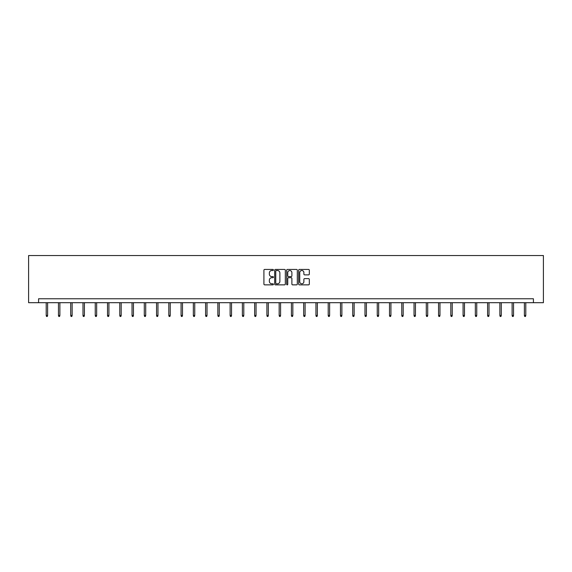 <?xml version="1.0" encoding="UTF-8"?>
<svg xmlns="http://www.w3.org/2000/svg" width="572" height="572" viewBox="0 0 572 572"><rect width="100%" height="100%" fill="white"/><g stroke="black" fill="none" stroke-linecap="round" stroke-linejoin="round"><path stroke-width="0.86" d="M273.423 269.977A0.543 0.543 0 0 0 272.887 269.433L264.686 269.433A0.772 0.772 0 0 0 263.914 270.206L263.914 284.091A0.772 0.772 0 0 0 264.686 284.863L272.887 284.863A0.543 0.543 0 0 0 273.423 284.327A0.543 0.543 0 0 0 272.887 283.783L271.822 283.783A2.467 2.467 0 0 1 269.355 281.317L269.355 280.158A2.467 2.467 0 0 1 271.822 277.692L272.887 277.692A0.543 0.543 0 0 0 273.423 277.148A0.543 0.543 0 0 0 272.887 276.612L271.822 276.612A2.467 2.467 0 0 1 269.355 274.138L269.355 272.987A2.467 2.467 0 0 1 271.822 270.513L272.887 270.513A0.543 0.543 0 0 0 273.423 269.977M308.544 274.875A0.772 0.772 0 0 0 309.316 274.102L309.316 270.206A0.772 0.772 0 0 0 308.544 269.433L299.442 269.433A0.772 0.772 0 0 0 298.67 270.206L298.67 284.091A0.772 0.772 0 0 0 299.442 284.863L308.544 284.863A0.772 0.772 0 0 0 309.316 284.091L309.316 279.386A0.772 0.772 0 0 0 308.544 278.614L304.647 278.614A0.772 0.772 0 0 0 303.882 279.386L303.882 281.724A2.066 2.066 0 0 1 301.816 283.783A2.066 2.066 0 0 1 299.749 281.724L299.749 272.579A2.066 2.066 0 0 1 301.816 270.513A2.066 2.066 0 0 1 303.882 272.579L303.882 274.102A0.772 0.772 0 0 0 304.647 274.875L308.544 274.875M533.419 302.695L543.4 302.695L543.4 255.534L28.6 255.534L28.6 302.695L533.419 302.695L533.419 298.763L38.581 298.763L38.581 302.695M285.328 270.206A0.772 0.772 0 0 0 284.556 269.433L275.454 269.433A0.772 0.772 0 0 0 274.682 270.206L274.682 284.091A0.772 0.772 0 0 0 275.454 284.863L284.556 284.863A0.772 0.772 0 0 0 285.328 284.091L285.328 270.206M287.444 269.433L296.546 269.433A0.772 0.772 0 0 1 297.318 270.206L297.318 284.091A0.772 0.772 0 0 1 296.546 284.863L292.657 284.863A0.772 0.772 0 0 1 291.884 284.091L291.884 278.464A0.772 0.772 0 0 0 291.112 277.692L288.524 277.692A0.772 0.772 0 0 0 287.752 278.464L287.752 284.327A0.543 0.543 0 0 1 287.215 284.863A0.543 0.543 0 0 1 286.672 284.327L286.672 270.206A0.772 0.772 0 0 1 287.444 269.433M276.297 270.513A0.543 0.543 0 0 0 275.761 271.057L275.761 283.247A0.543 0.543 0 0 0 276.297 283.783L277.42 283.783A2.467 2.467 0 0 0 279.887 281.317L279.887 272.987A2.467 2.467 0 0 0 277.42 270.513L276.297 270.513M291.884 272.615A2.066 2.066 0 0 0 289.818 270.556A2.066 2.066 0 0 0 287.752 272.615L287.752 275.84A0.772 0.772 0 0 0 288.524 276.612L291.112 276.612A0.772 0.772 0 0 0 291.884 275.84L291.884 272.615M47.619 315.444L47.304 316.466L46.518 316.466L46.203 315.444L47.619 315.444L47.619 302.695M46.203 315.444L46.203 302.695M59.881 315.444L59.567 316.466L58.78 316.466L58.466 315.444L59.881 315.444L59.881 302.695M58.466 315.444L58.466 302.695M72.144 315.444L71.829 316.466L71.042 316.466L70.728 315.444L72.144 315.444L72.144 302.695M70.728 315.444L70.728 302.695M84.406 315.444L84.091 316.466L83.305 316.466L82.99 315.444L84.406 315.444L84.406 302.695M82.99 315.444L82.99 302.695M96.661 315.444L96.346 316.466L95.56 316.466L95.252 315.444L96.661 315.444L96.661 302.695M95.252 315.444L95.252 302.695M108.923 315.444L108.608 316.466L107.822 316.466L107.507 315.444L108.923 315.444L108.923 302.695M107.507 315.444L107.507 302.695M121.185 315.444L120.871 316.466L120.084 316.466L119.77 315.444L121.185 315.444L121.185 302.695M119.77 315.444L119.77 302.695M133.448 315.444L133.133 316.466L132.346 316.466L132.032 315.444L133.448 315.444L133.448 302.695M132.032 315.444L132.032 302.695M145.71 315.444L145.395 316.466L144.609 316.466L144.294 315.444L145.71 315.444L145.71 302.695M144.294 315.444L144.294 302.695M157.965 315.444L157.65 316.466L156.871 316.466L156.556 315.444L157.965 315.444L157.965 302.695M156.556 315.444L156.556 302.695M170.227 315.444L169.913 316.466L169.126 316.466L168.811 315.444L170.227 315.444L170.227 302.695M168.811 315.444L168.811 302.695M182.489 315.444L182.175 316.466L181.388 316.466L181.074 315.444L182.489 315.444L182.489 302.695M181.074 315.444L181.074 302.695M194.752 315.444L194.437 316.466L193.651 316.466L193.336 315.444L194.752 315.444L194.752 302.695M193.336 315.444L193.336 302.695M207.014 315.444L206.699 316.466L205.913 316.466L205.598 315.444L207.014 315.444L207.014 302.695M205.598 315.444L205.598 302.695M219.269 315.444L218.962 316.466L218.175 316.466L217.86 315.444L219.269 315.444L219.269 302.695M217.86 315.444L217.86 302.695M231.531 315.444L231.217 316.466L230.43 316.466L230.116 315.444L231.531 315.444L231.531 302.695M230.116 315.444L230.116 302.695M243.794 315.444L243.479 316.466L242.692 316.466L242.378 315.444L243.794 315.444L243.794 302.695M242.378 315.444L242.378 302.695M256.056 315.444L255.741 316.466L254.955 316.466L254.64 315.444L256.056 315.444L256.056 302.695M254.64 315.444L254.64 302.695M268.318 315.444L268.003 316.466L267.217 316.466L266.902 315.444L268.318 315.444L268.318 302.695M266.902 315.444L266.902 302.695M280.58 315.444L280.266 316.466L279.479 316.466L279.165 315.444L280.58 315.444L280.58 302.695M279.165 315.444L279.165 302.695M292.835 315.444L292.521 316.466L291.734 316.466L291.42 315.444L292.835 315.444L292.835 302.695M291.42 315.444L291.42 302.695M305.098 315.444L304.783 316.466L303.997 316.466L303.682 315.444L305.098 315.444L305.098 302.695M303.682 315.444L303.682 302.695M317.36 315.444L317.045 316.466L316.259 316.466L315.944 315.444L317.36 315.444L317.36 302.695M315.944 315.444L315.944 302.695M329.622 315.444L329.308 316.466L328.521 316.466L328.206 315.444L329.622 315.444L329.622 302.695M328.206 315.444L328.206 302.695M341.884 315.444L341.57 316.466L340.783 316.466L340.469 315.444L341.884 315.444L341.884 302.695M340.469 315.444L340.469 302.695M354.139 315.444L353.825 316.466L353.038 316.466L352.731 315.444L354.139 315.444L354.139 302.695M352.731 315.444L352.731 302.695M366.402 315.444L366.087 316.466L365.301 316.466L364.986 315.444L366.402 315.444L366.402 302.695M364.986 315.444L364.986 302.695M378.664 315.444L378.349 316.466L377.563 316.466L377.248 315.444L378.664 315.444L378.664 302.695M377.248 315.444L377.248 302.695M390.926 315.444L390.612 316.466L389.825 316.466L389.511 315.444L390.926 315.444L390.926 302.695M389.511 315.444L389.511 302.695M403.188 315.444L402.874 316.466L402.087 316.466L401.773 315.444L403.188 315.444L403.188 302.695M401.773 315.444L401.773 302.695M415.444 315.444L415.129 316.466L414.35 316.466L414.035 315.444L415.444 315.444L415.444 302.695M414.035 315.444L414.035 302.695M427.706 315.444L427.391 316.466L426.605 316.466L426.29 315.444L427.706 315.444L427.706 302.695M426.29 315.444L426.29 302.695M439.968 315.444L439.653 316.466L438.867 316.466L438.552 315.444L439.968 315.444L439.968 302.695M438.552 315.444L438.552 302.695M452.23 315.444L451.916 316.466L451.129 316.466L450.815 315.444L452.23 315.444L452.23 302.695M450.815 315.444L450.815 302.695M464.493 315.444L464.178 316.466L463.392 316.466L463.077 315.444L464.493 315.444L464.493 302.695M463.077 315.444L463.077 302.695M476.748 315.444L476.44 316.466L475.654 316.466L475.339 315.444L476.748 315.444L476.748 302.695M475.339 315.444L475.339 302.695M489.01 315.444L488.695 316.466L487.909 316.466L487.594 315.444L489.01 315.444L489.01 302.695M487.594 315.444L487.594 302.695M501.272 315.444L500.958 316.466L500.171 316.466L499.856 315.444L501.272 315.444L501.272 302.695M499.856 315.444L499.856 302.695M513.534 315.444L513.22 316.466L512.433 316.466L512.119 315.444L513.534 315.444L513.534 302.695M512.119 315.444L512.119 302.695M525.797 315.444L525.482 316.466L524.696 316.466L524.381 315.444L525.797 315.444L525.797 302.695M524.381 315.444L524.381 302.695"/></g></svg>
